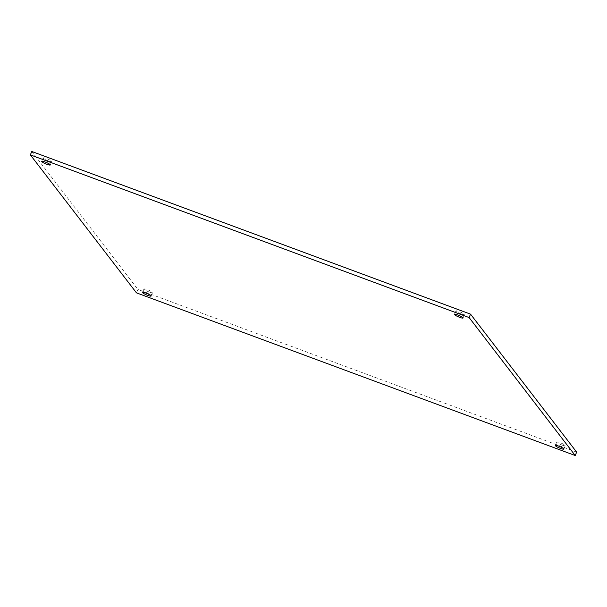 <?xml version="1.0" encoding="UTF-8"?>
<svg xmlns="http://www.w3.org/2000/svg" width="607" height="607" viewBox="0 0 607 607"><rect width="100%" height="100%" fill="white"/><g stroke="black" fill="none" stroke-linecap="round" stroke-linejoin="round"><path stroke-width="0.46" stroke-dasharray="3.04 2.28" d="M48.317 160.893A4.666 0.744 22.9 0 1 43.127 157.934A4.666 0.744 22.9 0 1 46.549 158.594A4.666 0.744 22.9 0 1 51.732 161.561A4.666 0.744 22.9 0 1 48.317 160.893M461.085 313.933A4.666 0.744 22.9 0 1 455.895 310.966A4.666 0.744 22.9 0 1 459.317 311.634A4.666 0.744 22.9 0 1 464.499 314.601A4.666 0.744 22.9 0 1 461.085 313.933M561.885 445.007A4.666 0.744 22.9 0 1 556.702 442.04A4.666 0.744 22.9 0 1 560.117 442.708A4.666 0.744 22.9 0 1 565.307 445.675A4.666 0.744 22.9 0 1 561.885 445.007M149.117 291.967A4.666 0.744 22.9 0 1 143.935 289A4.666 0.744 22.9 0 1 147.349 289.668A4.666 0.744 22.9 0 1 152.539 292.635A4.666 0.744 22.9 0 1 149.117 291.967M136.461 292.847L137.895 289.448L31.784 151.477M576.65 452.124L137.895 289.448M41.693 161.325L43.127 157.934M454.461 314.365L455.895 310.966M555.268 445.439L556.702 442.04M142.501 292.399L143.935 289M151.105 296.034L152.539 292.635M563.873 449.066L565.307 445.675M463.065 318L464.499 314.601M50.298 164.96L51.732 161.561"/><path stroke-width="0.91" d="M46.883 164.292A4.666 0.744 22.9 0 1 41.693 161.325A4.666 0.744 22.9 0 1 45.115 161.993A4.666 0.744 22.9 0 1 50.298 164.96A4.666 0.744 22.9 0 1 46.883 164.292M459.651 317.332A4.666 0.744 22.9 0 1 454.461 314.365A4.666 0.744 22.9 0 1 457.883 315.033A4.666 0.744 22.9 0 1 463.065 318A4.666 0.744 22.9 0 1 459.651 317.332M560.451 448.406A4.666 0.744 22.9 0 1 555.268 445.439A4.666 0.744 22.9 0 1 558.683 446.107A4.666 0.744 22.9 0 1 563.873 449.066A4.666 0.744 22.9 0 1 560.451 448.406M147.683 295.366A4.666 0.744 22.9 0 1 142.501 292.399A4.666 0.744 22.9 0 1 145.915 293.067A4.666 0.744 22.9 0 1 151.105 296.034A4.666 0.744 22.9 0 1 147.683 295.366M470.539 314.153L576.65 452.124L575.216 455.523L136.461 292.847L30.35 154.876L31.784 151.477L470.539 314.153L469.105 317.552L575.216 455.523M30.35 154.876L469.105 317.552"/></g></svg>
